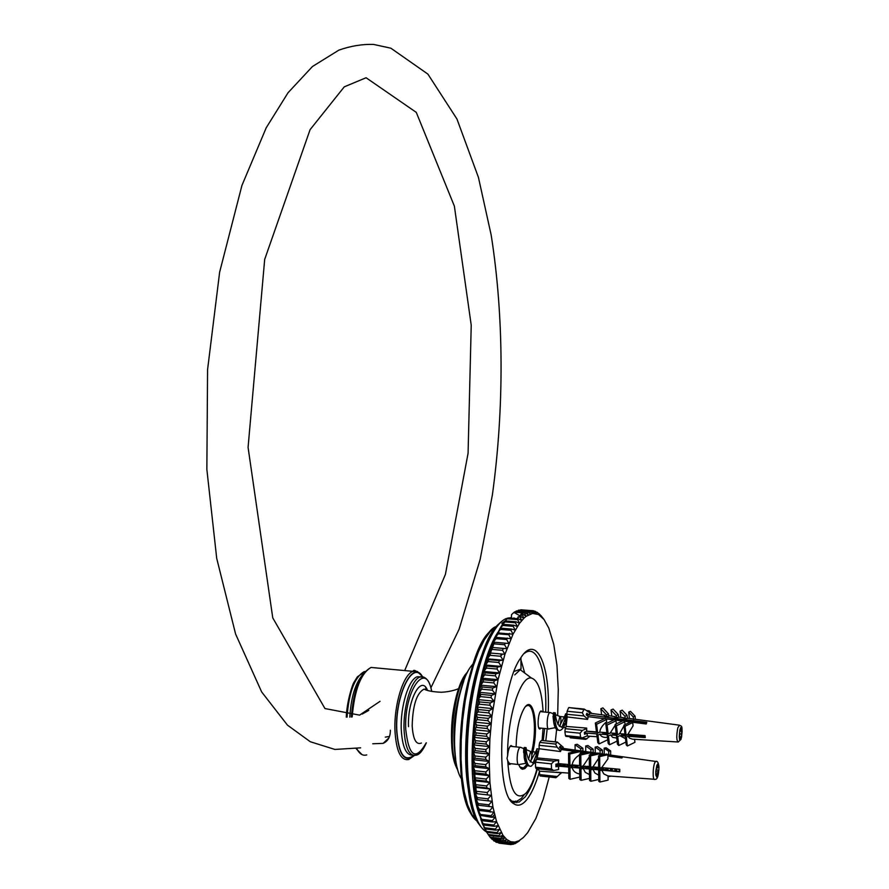 <?xml version="1.0" encoding="UTF-8"?>
<svg xmlns="http://www.w3.org/2000/svg" width="889" height="889" viewBox="0 0 889 889"><rect width="100%" height="100%" fill="white"/><g stroke="black" fill="none" stroke-linecap="round" stroke-linejoin="round"><path stroke-width="1.33" d="M524.121 794.844L521.343 798.378L516.087 801.767L513.709 802.278M537.456 768.774C533.867 781.531 529.722 790.954 525.021 797.066L519.087 802.122L511.753 801.122L509.93 799.322M524.143 653.482L526.388 652.048C538.401 645.847 547.046 674.595 545.679 712.145M544.657 728.491L543.235 740.593M511.397 618.233L511.542 614.643L513.931 612.41L520.021 615.844L521.054 614.066L521.087 616.555M502.485 624.367L501.896 623.289L504.863 621.111M507.875 618.044L504.152 622.033L507.875 618.044M549.213 776.975L543.312 798.944L535.9 818.391L527.666 832.671L523.377 837.527L519.065 840.716L514.798 842.127L510.642 841.716L506.663 839.438L502.952 835.304L496.551 821.592L492.906 806.923L489.917 782.498L489.217 761.451L489.895 739.037L491.928 716.167L498.051 679.685L504.941 654.304L513.031 634.19L519.532 623.289L523.932 618.199L519.665 616.199L516.82 618.677M507.297 618.8L517.676 619.644L519.532 623.289L516.098 621.778L505.685 620.933L501.396 626.023L495.362 637.335L489.25 652.926L483.827 671.484L479.349 692.309L475.171 722.168L473.57 744.926L473.37 766.929L475.282 793.51L478.249 810.346L482.36 823.803L486.961 832.348L497.484 833.626L501.207 832.537L498.718 835.76L488.205 834.482L485.661 830.659M513.931 612.41L514.831 611.788L525.099 612.61L524.432 613.043L526.121 616.333L532.544 613.432L538.59 614.555L544.068 619.544L548.802 628.101L553.758 644.414L556.959 665.339L558.27 689.642L557.67 715.567M548.235 712.389C550.291 664.339 535.967 633.09 520.543 658.204C499.662 686.919 494.495 793.099 513.475 803.523C517.776 806.701 522.321 805.29 527.077 799.289C531.755 793.188 535.9 783.842 539.523 771.252M545.79 740.859L547.202 728.747M556.614 729.536L555.281 741.837M521.243 614.71L522.187 614.788L523.932 618.199L526.121 616.333L522.865 614.21L521.054 614.066M473.281 759.739L474.959 758.228L485.75 759.395L489.217 761.451L485.75 764.618L474.97 763.44L473.281 759.739L489.217 761.451M473.348 752.394L475.093 750.66L485.872 751.805L489.294 754.094L485.772 757.128L474.982 755.972L473.348 752.394L489.294 754.094M473.57 744.926L475.371 742.971L486.161 744.104L489.517 746.604L485.95 749.505L475.159 748.36L473.57 744.926L489.517 746.604M473.948 737.381L475.815 735.214L486.605 736.336L489.895 739.037L486.283 741.782L475.493 740.648L473.948 737.381L489.895 739.037M474.482 729.78L476.415 727.424L487.205 728.524L490.428 731.414L486.772 733.992L475.982 732.88L474.482 729.78L490.428 731.414M475.171 722.168L477.171 719.634L487.95 720.712L491.106 723.779L487.416 726.18L476.626 725.08L475.171 722.168L491.106 723.779M476.004 714.578L478.082 711.878L488.85 712.945L491.928 716.167L488.205 718.379L477.426 717.301L476.004 714.578L491.928 716.167M476.982 707.055L479.127 704.188L489.895 705.244L492.895 708.622L489.15 710.622L478.382 709.555L476.982 707.055L492.895 708.622M478.104 699.621L480.316 696.609L491.072 697.654L493.995 701.154L490.228 702.943L479.471 701.899L478.104 699.621L493.995 701.154M479.349 692.309L481.638 689.186L492.373 690.197L495.229 693.831L491.45 695.398L480.705 694.365L479.349 692.309L495.229 693.831M480.727 685.163L483.094 681.93L493.806 682.93L496.584 686.664L492.795 687.997L482.06 686.986L480.727 685.163L496.584 686.664M482.227 678.218L484.661 674.884L495.362 675.873L498.051 679.685L494.262 680.785L483.549 679.785L482.227 678.218L498.051 679.685M483.827 671.484L486.35 668.084L497.029 669.05L499.629 672.929L495.851 673.795L485.161 672.817L483.827 671.484L499.629 672.929M485.538 665.005L488.128 661.549L498.785 662.505L501.307 666.439L497.54 667.05L486.872 666.083L485.538 665.005L501.307 666.439M487.35 658.816L490.006 655.315L500.64 656.249L503.085 660.216L499.329 660.594L488.683 659.638L487.35 658.816L503.085 660.216M489.25 652.926L491.973 649.403L502.574 650.326L504.941 654.304L489.25 652.926L504.941 654.304M491.217 647.37L494.017 643.836L504.585 644.747L506.874 648.726L491.217 647.37L506.874 648.726M493.262 642.158L496.118 638.646L506.663 639.547L508.875 643.503L493.262 642.158M495.362 637.335L498.284 633.835L508.797 634.724L510.931 638.658L495.362 637.335M497.507 632.89L500.496 629.434L510.975 630.312L513.031 634.19L497.507 632.89C474.782 667.583 463.78 774.286 479.338 814.646M499.696 628.845L502.73 625.456L513.186 626.323L515.176 630.134L511.631 629.068L501.163 628.201L499.696 628.845M501.918 625.223L505.008 621.911L515.42 622.767L517.342 626.501L513.853 625.2L503.418 624.345L502.241 625.256M518.109 616.844L519.932 616.988L521.732 620.522L518.354 618.8L507.975 617.955M514.153 612.221L524.432 613.043M515.342 611.832L516.409 610.943L526.655 611.765L528.288 614.91L525.099 612.61M517.887 610.721L518.631 610.132L528.844 610.943L530.433 613.943L527.31 611.465L516.409 610.943M520.421 610.065L530.989 610.587L532.544 613.432L529.488 610.787L518.631 610.132M533.1 610.699L534.611 613.366L531.633 610.576L533.722 610.81L536.623 613.743L535.145 611.243L534.067 611.165M530.989 610.587L520.821 609.787M536.389 612.188L535.145 611.243M538.612 613.643L537.145 612.243M540.723 615.521L539.056 613.677M543.668 619.033L540.912 615.544M490.061 837.138L488.783 835.338L499.251 836.605L502.952 835.304L500.54 838.416L490.061 837.138L490.639 837.838L501.096 839.116L504.774 837.605L502.441 840.594L492.006 839.316L503.018 841.161L506.663 839.438L504.407 842.305L494.006 841.027L505.019 842.716L508.63 840.816L506.452 843.528L496.084 842.25L507.074 843.805L510.642 841.716L508.53 844.272L498.851 843.139L509.175 844.406L512.697 842.15L510.664 844.55L511.319 844.539L514.798 842.127L513.486 844.194L516.92 841.65L515.02 843.683L519.287 840.972M515.02 843.683L514.309 843.594M512.831 844.35L511.775 844.217M510.664 844.55L509.23 844.372M496.084 842.25L495.473 841.55M494.006 841.027L493.151 839.949M492.006 839.316L490.917 837.871M488.405 834.782L487.494 833.426M483.96 827.448L485.272 828.915L495.818 830.182L499.551 829.326L496.973 832.637L486.45 831.371L483.96 827.448M482.36 823.803L483.672 825.025L494.262 826.303L497.996 825.67L495.34 829.07L484.783 827.792L482.36 823.803M480.871 819.725L482.194 820.714L492.806 821.969L496.551 821.592L493.806 825.048L483.216 823.781L480.871 819.725M479.493 815.235L491.473 817.235L495.206 817.091L492.395 820.591L481.771 819.336L479.493 815.235M478.249 810.346L493.995 812.19L491.095 815.724L480.449 814.468L478.249 810.346M477.115 805.078L492.906 806.923L489.928 810.468L479.26 809.223L477.115 805.078M476.126 799.467L491.95 801.289L488.883 804.834L478.193 803.589L476.126 799.467L491.95 801.289M475.282 793.51L491.128 795.322L487.994 798.844L477.282 797.611L475.282 793.51L491.128 795.322M474.582 787.254L476.06 786.732L486.805 787.943L490.45 789.054L487.239 792.532L476.515 791.31L474.582 787.254L490.45 789.054M474.026 780.72L475.548 779.942L486.305 781.142L489.917 782.498L486.639 785.932L475.893 784.72L474.026 780.72L489.917 782.498M473.626 773.93L475.193 772.908L485.961 774.097L489.528 775.697L486.183 779.053L475.426 777.853L473.626 773.93L489.528 775.697M475.193 772.908L473.37 766.929L475.004 765.662L474.97 763.44M475.548 779.942L475.426 777.853M476.06 786.732L475.893 784.72M476.726 793.244L476.515 791.31M477.537 799.444L477.282 797.611M478.504 805.323L478.193 803.589M479.604 810.835L479.26 809.223M480.838 815.969L480.449 814.468M482.194 820.714L481.771 819.336M483.672 825.025L483.216 823.781M485.272 828.915L484.783 827.792M486.961 832.348L486.45 831.371M488.761 835.327L488.205 834.482M505.008 621.911L505.685 620.933M502.73 625.456L503.418 624.345M500.496 629.434L501.163 628.201M498.284 633.835L498.94 632.468M496.118 638.646L496.762 637.157M494.017 643.836L494.64 642.236M491.973 649.403L492.584 647.692M490.006 655.315L490.595 653.504M488.128 661.549L488.683 659.638M486.35 668.084L486.872 666.083M484.661 674.884L485.161 672.817M483.094 681.93L483.549 679.785M481.638 689.186L482.06 686.986M480.316 696.609L480.705 694.365M479.127 704.188L479.471 701.899M478.082 711.878L478.382 709.555M477.171 719.634L477.426 717.301M476.415 727.424L476.626 725.08M475.815 735.214L475.982 732.88M475.371 742.971L475.493 740.648M475.093 750.66L475.159 748.36M474.959 758.228L474.982 755.972M485.75 764.618L485.772 766.829L489.294 768.663L485.894 771.93L485.961 774.097M486.183 779.053L486.305 781.142M486.639 785.932L486.805 787.943M487.239 792.532L487.45 794.466M487.994 798.844L488.25 800.678M488.883 804.834L489.183 806.567M489.928 810.468L490.261 812.09M491.095 815.724L491.473 817.235M492.395 820.591L492.806 821.969M493.806 825.048L494.262 826.303M495.34 829.07L495.818 830.182M496.973 832.637L497.484 833.626M498.718 835.76L499.251 836.605M500.54 838.416L501.096 839.116M502.441 840.594L503.018 841.161M504.407 842.305L505.019 842.716M506.452 843.528L507.074 843.805M508.53 844.272L509.175 844.406M529.488 610.787L528.844 610.943M527.31 611.465L526.655 611.765M522.865 614.21L522.187 614.788M520.61 616.277L519.932 616.988M518.354 618.8L517.676 619.644M516.098 621.778L515.42 622.767M513.853 625.2L513.186 626.323M511.631 629.068L510.975 630.312M509.453 633.357L508.797 634.724M507.297 638.058L506.663 639.547M505.208 643.147L504.585 644.747M503.174 648.614L502.574 650.326M501.218 654.437L500.64 656.249L502.129 654.404M499.329 660.594L498.785 662.505M497.54 667.05L497.029 669.05M495.851 673.795L495.362 675.873M494.262 680.785L493.806 682.93M492.795 687.997L492.373 690.197M491.45 695.398L491.072 697.654M490.228 702.943L489.895 705.244M489.15 710.622L488.85 712.945M488.205 718.379L487.95 720.712M487.416 726.18L487.205 728.524M486.772 733.992L486.605 736.336M486.283 741.782L486.161 744.104M485.95 749.505L485.872 751.805M485.772 757.128L485.75 759.395M485.894 771.93L475.115 770.752M475.004 765.662L485.772 766.829M473.37 766.929L489.294 768.663M510.842 763.695L509.997 764.451L507.73 760.828L507.008 758.361L507.63 755.717C508.175 750.16 509.297 746.76 510.997 745.515L512.609 746.527M507.73 760.828C509.786 790.532 515.798 801.378 525.755 793.377L526.955 791.999C530.766 787.054 534.122 779.297 537.012 768.729M542.134 740.481L543.057 728.324M541.012 728.124L540.245 728.847C536.856 730.836 537.767 712 541.112 710.9L542.546 711.833M543.09 711.889C541.912 691.52 538.078 680.263 531.578 678.129C520.776 674.562 507.063 717.445 507.63 755.717M518.565 764.607L521.143 768.607L522.599 769.241L524.932 768.552L527.588 765.54M531.844 755.206C539.656 729.847 533.789 692.387 524.188 708.366C519.187 717.256 516.498 730.102 516.131 746.893M526.721 764.707L523.432 768.029L519.687 766.929M525.643 706.477L526.577 705.899C534.122 701.521 537.156 731.358 531.489 752.405M586.984 738.815L569.927 737.081L570.36 737.803L585.707 739.37L589.94 736.259M584.44 732.992L586.907 733.247L587.385 735.792L581.984 737.981L580.606 737.148L580.084 733.214L582.451 730.402L586.451 728.591L586.729 731.169M582.451 730.402L565.237 728.669L564.904 731.68L580.084 733.214M586.907 733.247L584.606 734.292L584.351 732.325L586.651 731.28M580.606 737.148L565.448 735.603L564.904 731.68M588.874 714.912L586.862 713.256L586.218 714.889L588.229 716.534L587.496 718.812L584.006 715.945L582.295 712.745L584.195 709.066L589.84 712.845L588.874 714.912L586.307 714.656M568.96 707.6L583.584 709.5M582.295 712.745L567.138 711.267L568.46 708.033M591.93 713.478L588.851 710.811M565.448 735.603L565.893 736.336L581.317 737.914M567.138 711.267L566.815 714.267L584.006 715.945M680.907 739.315L680.396 736.825L679.518 739.481L679.763 730.369L680.663 727.591L680.974 730.736L681.819 728.102L681.385 737.826M679.274 736.714L680.396 736.825M629.434 718.49L628.701 712.111L633.235 716.901L635.035 716.123L635.402 719.357L630.846 718.679M620.822 717.345L620.089 711.078L624.978 716.267L627.101 715.356L627.434 718.323L625.245 718.601L622.267 717.534M616.444 717.567L616.199 715.534L618.311 714.634L618.611 717.234L616.444 717.567L613.221 716.323M601.586 714.767L600.842 708.744L606.476 714.845L608.532 713.967L608.798 716.112L606.676 716.512L603.075 714.967M586.284 714.723L646.803 722.324L646.225 723.979L632.335 722.224M630.545 722.001L624.1 721.19M622.467 720.979L615.244 720.068M613.955 719.912L605.665 718.868M604.409 718.712L588.207 716.667M588.151 717.145L587.573 719.412L567.182 716.945L566.137 726.435L586.651 728.091L586.718 730.602M586.662 731.158L596.452 731.903L597.708 733.136L599.753 732.158L606.876 732.703L608.176 733.97L610.276 732.958L616.166 733.414L617.488 734.681L619.6 733.669L624.967 734.081L626.1 735.17L627.901 734.303L645.058 735.614L645.27 737.592L628.123 736.281L629.456 738.114L632.401 739.159L677.685 741.982M597.708 733.136L596.586 724.246L595.33 723.024L605.142 718.368L606.409 719.579L606.665 721.735C602.409 725.146 600.108 728.624 599.753 732.158M616.01 720.812L607.087 725.057L605.787 723.802L614.699 719.557L616.01 720.812L616.321 723.424L610.276 732.958M624.011 725.768L619.6 733.669M632.712 722.579L625.067 726.246L623.934 725.168L631.568 721.512L632.712 722.579L633.079 725.824L627.901 734.303M628.123 736.281L626.334 737.148L627.356 745.993L626.234 744.904L625.2 736.059L619.833 735.648L625.5 738.67M619.833 735.648L617.722 736.659L618.777 745.504L617.455 744.215L616.399 735.381L610.51 734.936L612.688 737.381L616.722 738.059M610.51 734.936L608.42 735.936L607.12 734.67L599.997 734.125C600.931 736.537 603.22 737.614 606.876 737.37L607.454 737.403M599.997 734.125L597.953 735.103L599.075 743.926L597.819 742.693L596.708 733.87L584.429 732.936M645.147 736.681L634.213 735.881L634.902 734.836M682.13 731.414L679.852 731.18M681.296 734.047L679.952 733.914M680.974 730.736L679.796 730.625M681.574 737.181L680.418 737.059M608.532 713.967L602.886 707.877L600.842 708.744M618.311 714.634L613.11 709.078L611.01 709.978L611.754 716.123M598.964 732.536L600.219 732.192M596.452 731.903L595.33 723.024M625.489 720.679L625.567 721.368M622.233 720.957L622.3 720.368M599.075 743.926L607.743 739.759M606.409 719.579L596.586 724.246M603.509 732.447L602.564 732.903L607.598 733.403M627.734 720.901L627.823 721.657M627.101 715.356L622.211 710.167L620.089 711.078M609.043 733.547L610.632 732.992M607.087 725.057L608.176 733.97M605.787 723.802L606.876 732.703M608.42 735.936L609.498 744.771L617.088 741.115M614.021 733.247L612.643 733.914L617.155 734.37M628.523 720.979L628.712 721.768L630.623 721.957M633.746 721.49L633.857 722.413M630.612 721.946L630.679 721.19M635.035 716.123L630.501 711.333L628.701 712.111M635.657 721.679L635.768 722.657M616.433 725.768L615.099 724.502L623.411 720.534L624.745 721.79L616.433 725.768L617.488 734.681M616.166 733.414L615.099 724.502M617.977 734.447L619.911 733.692M618.777 745.504L625.9 742.059M624.745 721.79L625.067 724.624M623.333 733.958L621.567 734.814L626.712 735.325L628.712 734.37M625.067 726.246L626.1 735.17M624.967 734.081L623.934 725.168M627.356 745.993L634.935 742.326L634.579 739.17M631.635 734.592L629.512 735.614L645.214 737.192M634.09 734.781L634.235 736.081M606.476 714.845L606.676 716.512M611.01 709.978L616.199 715.534M624.978 716.267L625.245 718.601M633.235 716.901L633.535 719.557M635.746 722.446L638.38 722.701M639.035 722.768L640.413 722.901M641.113 722.979L646.37 723.49M601.086 718.29L604.576 718.634M605.52 718.723L614.577 719.612M614.777 719.634L646.625 722.757M597.953 735.103L596.708 733.87M607.12 734.67L608.198 743.493L609.498 744.771M617.722 736.659L616.399 735.381M626.334 737.148L625.2 736.059M586.629 731.291L596.886 732.325M627.723 734.392L628.501 734.47M636.324 735.259L642.536 735.881M587.129 733.792L587.385 735.792M567.182 716.945L566.815 714.267M587.573 719.412L587.496 718.812M589.84 712.845L589.196 714.5M565.237 728.669L566.137 726.435M562.115 748.427L560.181 746.349L559.425 747.305L561.359 749.383L560.459 750.783L557.103 747.182L555.581 744.06L557.303 742.048L563.237 747.271L562.115 748.427L560.292 748.227M541.657 740.437L557.114 742.159M555.581 744.06L539.734 742.415L541.312 740.526M539.734 742.415L539.112 745.304L557.103 747.182M557.503 776.542L539.579 774.575L540.101 775.975L555.947 777.708L561.581 772.574M551.391 763.873L554.158 761.173L558.47 760.262L558.37 763.673L555.881 764.196L555.914 766.729L558.403 766.196L558.603 769.53L553.647 770.53L551.469 768.941L551.391 763.873L535.467 762.173L537.178 757.928L558.714 759.962L558.514 762.84M551.469 768.941L535.545 767.218L535.467 762.173M535.545 767.218L536.089 768.629L552.769 770.441M657.627 763.984L657.871 767.64L658.86 766.062L658.871 770.296L657.882 771.885L657.871 775.919L657.082 777.219L656.827 773.563L655.793 775.164L655.782 770.896L656.815 769.307L657.06 764.873M657.882 771.885L655.804 771.663M657.871 775.919L656.827 775.808M658.871 770.296L656.36 770.03M656.815 767.529L657.871 767.64M579.506 754.861C575.272 757.606 572.816 760.94 572.138 764.873L579.628 765.562L580.928 766.407L589.385 766.462L590.718 767.318L592.996 766.796L599.786 768.052L601.72 767.607L619.755 769.285L619.777 771.83L601.742 770.152L603.809 773.93L608.065 775.986L608.098 780.12L599.908 782.02L598.764 781.287L598.664 769.863L593.019 769.341L594.885 772.986L598.708 775.175M589.296 756.928L583.195 765.896M598.564 758.384L592.996 766.796M599.786 768.052L599.686 756.583L607.909 754.728L607.932 758.884L601.72 767.607M598.753 779.442L590.852 781.275L590.741 769.863L589.407 769.007L583.217 768.429L585.262 772.319L589.463 774.575M589.507 778.397L581.084 780.342L580.962 768.941L579.65 768.096L572.172 767.396C572.938 771.007 575.45 773.208 579.717 774.008M572.172 767.396L569.96 767.907L568.704 767.074L555.903 765.885M537.712 768.807L539.523 771.174L561.337 772.774M610.432 755.072L607.732 754.617M602.02 753.883L598.764 753.361M592.563 752.55L589.196 752.05M582.895 748.282L580.684 748.716L575.072 744.738L577.272 744.304L582.895 748.282L582.917 751.027L578.572 750.583M560.414 748.36L578.639 750.894M579.439 751.005L588.129 752.205M589.818 752.45L596.586 753.383M599.442 753.783L604.609 754.505M607.909 754.961L622.589 756.995L621.9 757.973L607.909 756.028M601.675 755.161L599.564 754.872M593.641 754.05L590.418 753.594M585.173 752.872L580.373 752.205M575.683 751.549L561.303 749.549M561.237 749.805L560.47 751.561L539.167 748.738L537.178 757.928M558.381 763.595L568.671 764.551L569.927 765.373L572.138 764.873M656.827 773.563L655.804 773.463M555.881 764.729L571.627 766.418L575.85 765.462M568.704 767.074L568.838 778.442L570.105 779.286L569.96 767.907M569.793 753.95L580.373 751.594L579.106 750.794L568.527 753.139L569.793 753.95L569.927 765.373M568.527 753.139L568.671 764.551M577.628 766.162L574.95 766.774L582.106 767.54L587.562 766.296M579.75 777.064L570.105 779.286M580.373 751.594L580.395 753.939M590.563 768.452L590.552 767.429M581.084 780.342L579.772 779.486L579.65 768.096M580.928 766.407L580.806 754.972L590.418 752.816L589.096 751.994L579.495 754.139L580.806 754.972M579.628 765.562L579.495 754.139M580.884 767.063L580.873 766.374M590.029 766.874L585.518 767.907L591.441 768.541L597.308 767.196M583.217 768.429L580.962 768.941M590.429 754.761L590.418 752.816M599.686 769.43L599.675 767.985M589.407 769.007L589.518 780.409L590.852 781.275M590.718 767.318L590.607 755.861L599.553 753.85L598.219 753.016L589.274 755.028L590.607 755.861M589.274 755.028L589.385 766.462M599.486 767.863L594.885 768.907L600.297 769.496L603.553 768.741M593.019 769.341L590.741 769.863M599.575 755.639L599.553 753.85M593.307 767.707L593.296 766.829M590.874 749.616L585.707 745.982L587.951 745.538L593.141 749.171L590.874 749.616L590.896 752.216M593.163 752.505L593.141 749.171M605.831 768.218L606.554 768.063M599.908 782.02L599.808 770.596L598.664 769.863M607.909 754.728L606.754 754.016L598.541 755.872L599.686 756.583M598.541 755.872L598.641 767.329M607.054 768.107L608.009 768.707L603.242 769.807L619.766 771.585M608.02 770.319L608.009 768.707M600.231 769.485L600.219 767.952M601.742 770.152L599.808 770.596M602.498 768.652L602.486 767.685M595.186 747.104L597.452 746.649L602.342 750.049L600.064 750.505L595.186 747.104L595.241 752.927M602.375 753.839L602.342 750.049M604.187 748.16L606.109 747.771L610.654 750.905L608.721 751.294L604.187 748.16L604.231 754.194M610.687 755.039L610.654 750.905M610.832 776.164L608.909 776.564L608.909 775.986M610.799 770.463L610.776 768.452M580.706 750.838L580.684 748.716M575.072 744.738L575.139 750.094M585.762 751.594L585.707 745.982M600.097 753.483L600.064 750.505M608.743 754.683L608.721 751.294M608.02 775.919L608.909 776.564M555.903 765.929L558.403 766.196M608.243 756.072L622.156 757.539M558.57 766.951L558.603 769.53M560.759 773.663L560.748 772.885M539.579 774.575L539.523 771.174M539.167 748.738L539.112 745.304M560.47 751.561L560.459 750.783M563.237 747.271L562.47 748.249M385.304 737.125L389.504 736.436M362.19 714.067L368.791 710.378M390.36 730.202C390.415 736.825 388.004 741.215 383.137 743.36L372.735 743.771M536.845 758.339L535.634 752.005L530.155 762.017M527.077 762.618L524.21 757.272L523.821 748.671L523.599 752.294M616.399 771.219L614.932 768.829M608.654 768.252L608.009 769.085M602.675 768.952L601.986 767.629M595.597 767.04L595.085 767.707M589.396 767.018L589.096 766.44M582.417 766.074L581.117 767.34M576.894 766.329L576.261 765.251M569.349 764.985L568.271 765.996M564.615 765.662L563.515 764.073M523.81 752.961L524.266 747.46L524.188 757.406C525.066 763.195 526.877 766.062 529.611 766.018L529.688 765.996M533.233 762.629L536.156 755.161M536.489 753.794L536.9 748.771L536.834 758.35M558.737 765.029L559.414 763.695M562.959 764.018L563.382 765.529M571.471 766.396L572.249 764.884M575.794 765.207L576.25 766.907M584.729 766.94L585.129 766.074M588.685 766.407L589.196 768.296M601.664 767.618L602.364 770.207M610.076 770.541L611.054 768.474M613.977 756.872L615.599 757.095M614.744 769.118L615.255 771.096M524.354 756.85L525.877 747.638C524.577 749.005 525.71 767.985 531.233 766.196L535.478 761.662M538.69 750.094L538.134 752.127M560.359 765.207L561.048 763.84M564.604 764.173L565.026 765.707M573.416 766.007L573.883 765.029M577.439 765.362L577.894 767.085M590.485 767.174L590.863 768.474M603.32 767.763L603.864 769.874M611.732 770.719L612.721 768.629M616.344 768.963L616.933 771.274M524.199 757.239L526.41 749.805C526.21 751.549 526.921 754.761 528.533 759.428L532.444 762.873L535.656 760.339M559.114 765.073L560.481 763.784M567.204 764.407L568.338 766.062M572.083 766.318L573.383 764.985M580.117 765.885L581.217 767.44M592.841 766.829L593.53 768.063M605.731 767.985L606.298 769.107M610.61 770.596L612.443 768.607M618.688 769.185L619.755 771.107M519.265 764.607C515.887 766.585 516.842 748.438 520.176 747.316L521.187 747.56M528.533 759.428L530.622 751.494C532.155 752.994 532.211 756.283 530.8 761.362M520.932 657.616L521.021 668.984L514.12 671.428M566.193 724.391L564.371 716.901L559.303 726.402M556.492 727.091L553.736 722.29L553.002 716.412M553.236 716.845L553.558 712.656L553.769 722.701C554.68 727.78 556.336 730.28 558.737 730.18L558.848 730.147M562.07 727.002L564.926 719.423M565.326 717.545L565.615 713.811L566.16 725.235M603.998 732.48L604.309 733.069M616.233 733.481L616.644 734.314M626.634 720.801L626.623 721.501M628.456 734.347L629.534 736.392M639.035 722.012L639.024 723.068M640.769 735.292L641.458 736.814M565.66 727.613L561.415 727.191L558.014 724.491C556.27 720.057 555.469 716.845 555.603 714.867L553.58 721.524L555.092 712.811C554.025 714.011 555.181 732.025 560.27 730.336C562.415 729.502 564.193 726.924 565.604 722.601M565.66 722.435L567.093 716.345M566.96 715.378L566.882 718.356M605.553 732.603L605.876 733.236M628.067 721.69L628.179 720.946M628.212 720.957L628.201 721.701M630.023 734.47L630.601 735.714M635.635 736.225L636.502 734.959M640.358 723.235L640.536 722.157M640.625 722.168L640.625 723.268M642.347 735.403L643.047 736.97M561.415 727.191L565.637 722.701M565.682 722.601L566.526 720.679M549.08 728.936C546.035 730.758 546.868 713.556 549.869 712.556L550.747 712.756M558.014 724.491L559.848 716.456C561.181 717.645 561.292 720.635 560.181 725.402M524.743 673.062L520.976 659.971M486.483 831.904C472.059 824.536 463.758 776.953 468.814 723.946C473.737 670.928 490.606 625.234 506.03 618.6L511.564 617.511M513.786 617.955L515.253 618.544M517.087 801.9L516.753 802.745M503.796 836.449L501.774 837.238M493.573 836.238L492.917 835.838M479.549 810.501L479.215 809.134M476.36 793.633L474.37 769.118M479.238 698.065L480.227 692.398M489.172 656.415L494.451 642.269M467.447 672.284C452.69 685.352 445.667 752.605 457.524 768.952M457.335 768.207C447.089 749.505 453.457 688.642 467.114 672.94M461.424 687.775C454.735 708.7 452.523 730.202 454.779 752.305M472.981 664.305L471.403 666.194M463.769 681.041C455.279 706.444 452.601 732.603 455.724 759.539M461.48 778.831C448.578 760.128 454.857 686.83 470.959 666.428L473.226 663.583M491.284 630.479C463.036 649.948 448.523 789.265 472.648 815.824M492.506 816.769L494.551 814.524M476.804 820.691L471.837 814.502L467.603 804.856L464.302 792.043L462.069 776.542L461.024 758.928L461.213 739.926L462.636 720.29L465.225 700.854L468.87 682.408L473.404 665.672L478.649 651.293L484.361 639.769L490.328 631.479L496.318 626.634M482.927 652.426C468.059 686.864 461.113 753.894 468.781 791.81M515.02 802.667L515.676 801.033M500.118 622.945C469.714 643.725 453.857 796.644 479.916 825.27M513.542 802.3L513.131 803.234M587.84 711.2L589.918 711.4M679.629 725.202L677.84 727.669C676.318 735.914 676.462 740.693 678.251 742.026L681.041 739.292C683.185 723.29 681.419 726.802 679.074 725.135L635.391 719.29M680.674 739.759L679.596 739.304M679.463 738.715L679.296 736.948M679.274 735.992L679.796 730.58M679.985 729.725L680.463 728.235M680.696 727.802L681.774 728.28M681.907 728.88L682.074 730.647M682.085 731.591L681.574 736.97M554.158 761.173L536.1 759.25M655.204 761.973C652.782 765.285 652.382 781.375 654.771 779.297C657.238 780.042 658.638 775.986 658.96 767.096C658.46 762.584 657.371 760.695 655.693 761.451L655.204 761.973M656.326 761.529L607.865 754.705M657.871 763.862L658.816 766.162M658.882 767.051L658.882 769.307M658.816 770.407L657.893 775.653M657.638 776.319L657.082 777.219M656.827 777.342L655.882 775.064M655.804 774.175L655.804 771.896M655.871 770.796L656.804 765.529M421.43 743.037C416.152 745.193 413.074 739.437 412.185 725.746C412.752 705.255 416.708 693.031 424.053 689.108L426.909 690.12M427.487 690.297C421.275 674.24 407.24 700.288 408.507 726.646M426.22 742.826C415.685 761.262 408.851 756.75 405.728 729.302C403.917 690.542 426.353 659.449 431.632 691.342M347.043 717.134C348.877 692.498 354.5 677.385 363.934 671.773L365.123 671.484M362.601 674.773C355.256 683.452 350.988 697.576 349.799 717.134M352.166 716.945C354.522 689.92 360.801 673.418 371.024 667.45L376.403 667.95M366.757 754.905C362.879 756.083 359.534 754.016 356.745 748.705M417.574 671.506L413.052 671.351C403.45 674.051 393.805 704.955 394.949 730.68C396.25 751.338 400.85 760.951 408.762 759.495L414.418 755.506M426.075 689.853L425.653 687.319M423.953 677.162L419.964 677.018C411.529 679.429 403.061 706.844 404.051 729.636C405.173 747.96 409.218 756.472 416.163 755.183C419.486 754.683 422.886 750.56 426.353 742.826M412.54 755.128C406.029 755.317 402.273 746.716 401.25 729.336C400.261 706.566 408.74 679.174 417.219 676.762L420.975 676.807M414.074 755.494C404.395 763.162 398.572 754.783 396.627 730.358C394.894 695.076 413.063 658.816 422.442 676.696M422.075 676.673C412.696 659.894 395.094 695.709 396.783 730.202C398.65 754.016 404.284 762.44 413.707 755.45M519.087 802.122L516.087 801.778M486.483 831.915C473.926 823.914 467.214 798.822 466.358 756.628L466.781 739.337C467.57 723.068 470.581 701.921 475.826 675.896C481.916 654.093 488.972 637.391 496.984 625.812C500.651 622 503.663 619.589 506.03 618.6L507.186 618.7M513.475 803.523L511.753 801.122M457.846 770.085C456.001 767.318 454.335 762.384 452.834 755.283C451.234 747.771 450.601 726.591 453.434 709.978C457.446 686.53 462.891 677.429 467.903 671.395M461.424 778.72C448.467 759.839 454.501 687.264 470.959 666.428L472.581 665.561M476.926 820.947C463.325 811.557 456.557 765.74 462.058 717.134C466.636 668.75 485.816 628.356 496.373 626.567M501.396 626.023L502.918 624.634M539.701 615.232L537.589 612.543M509.064 764.351L509.997 764.451M531.578 678.129L520.298 669.761M523.432 768.029L520.51 767.707M521.143 768.607L520.454 767.663M568.782 707.577L584.195 709.066M587.162 710.644L589.163 710.844M632.368 718.89L627.423 718.223M623.811 717.745L618.588 717.045M614.799 716.534L608.743 715.723M604.687 715.178L589.885 713.2M597.064 736.725L586.807 736.059M541.445 740.415L557.303 742.048M605.298 754.35L598.897 753.439M597.319 753.216L589.24 752.083M588.907 752.038L562.359 748.294M654.104 779.242L607.665 775.897M579.717 773.886L578.761 773.819M568.782 773.097L556.092 772.185M388.882 737.948L383.148 743.36M458.624 688.597C459.18 688.397 452.09 691.842 441.233 692.242C432.899 691.875 427.176 690.831 424.053 689.108L426.398 689.953M364.801 671.851L357.4 676.773L354.1 682.119C352.377 684.286 346.843 701.888 346.266 717.09M422.82 676.762C416.741 670.851 413.485 669.05 413.052 671.351L371.024 667.45C359.989 673.54 353.433 690.064 351.366 717.034M362.023 754.628L356.289 748.794M431.765 691.375C429.665 680.718 425.731 675.929 419.964 677.018L417.219 676.762L420.753 676.84M404.684 670.573L445.411 574.394L468.081 453.234L471.226 325.218L454.368 206.126L416.274 112.37L366.079 77.743L344.265 86.844L310.083 129.661L264.689 259.377L248.075 447.356L272.756 617.866L324.963 708.555L359.578 715.134L380.025 701.343M430.921 687.775L459.157 629.134L480.16 559.425L492.406 494.762C504.252 408.451 504.041 316.595 491.161 234.985L478.438 177.4L456.957 119.026L427.898 74.109L390.86 48.195L373.658 44.45C362.445 44.039 350.844 45.928 338.876 50.128L312.483 66.486L288.047 92.734L266.222 127.76L241.93 185.457L219.639 272.167L207.57 369.691L206.859 469.381L216.705 558.336L235.596 634.035L261.655 691.942L287.458 725.135L310.294 741.737L334.897 749.438L360.667 747.838M523.71 749.183L524.032 748.438M535.634 752.005L536.712 749.638M524.266 747.46L525.877 747.627M536.9 748.782L538.523 748.96M526.41 749.805L526.066 747.682M538.667 748.905L538.801 749.76M520.176 747.316L510.164 746.271M518.42 764.518L508.397 763.429M535.7 752.094L530.477 751.549M535.478 763.195L532.444 762.862M530.622 751.494L526.41 749.738M523.832 748.66L520.421 747.238M525.832 763.284L519.509 764.451M514.742 674.907L519.976 669.962M553.08 714.089L553.414 713.311M638.258 722.968L638.713 721.979M565.849 723.39L565.949 724.202M564.371 716.901L565.515 714.323M553.558 712.645L555.092 712.8M565.615 713.823L566.782 713.945M555.603 714.867L555.214 712.756M640.913 722.201L641.202 723.346M549.869 712.556L540.345 711.622M548.346 728.858L538.812 727.902M564.482 716.967L559.714 716.501M559.848 716.456L555.581 714.723M553.158 713.734L550.08 712.489M555.269 727.658L549.291 728.802"/></g></svg>
